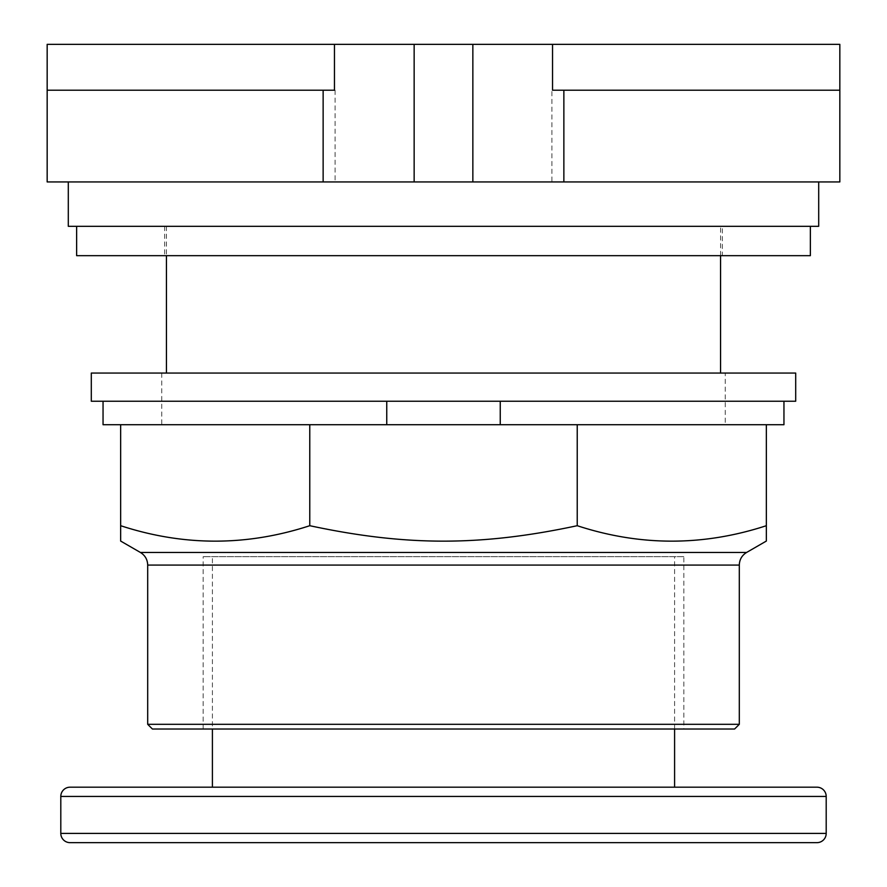 <?xml version="1.0" encoding="UTF-8"?>
<svg xmlns="http://www.w3.org/2000/svg" width="887" height="887" viewBox="0 0 887 887"><rect width="100%" height="100%" fill="white"/><g stroke="black" fill="none" stroke-linecap="round" stroke-linejoin="round"><path stroke-width="0.67" stroke-dasharray="4.43 3.33" d="M334.454 90.208L47.166 90.208L335.098 90.208L47.166 90.208L47.166 44.35L839.834 44.35L839.834 90.208L552.546 90.208M720.554 373.061L166.446 373.061L720.554 373.061M839.834 90.208L839.834 181.935L551.902 181.935L551.902 90.208M335.098 90.208L335.098 181.935L551.902 181.935M335.098 181.935L47.166 181.935L47.166 90.208M720.554 255.667L720.554 226.318L166.446 226.318L720.554 226.318M166.446 226.318L166.446 255.667M818.701 181.935L68.299 181.935L818.701 181.935M722.317 226.318L164.683 226.318L722.317 226.318L722.317 255.667L164.683 255.667L722.317 255.667M818.701 226.318L68.299 226.318M164.683 226.318L164.683 255.667M810.363 226.318L76.637 226.318L810.363 226.318M810.363 255.667L76.637 255.667M674.597 787.19L212.403 787.19M674.597 729.014L674.597 556.67L212.403 556.67L212.403 729.014M212.403 556.67L674.597 556.67M683.844 556.67L203.156 556.67L683.844 556.67L683.844 729.014L203.156 729.014L203.156 556.67M203.156 729.014L683.844 729.014M734.602 729.014L152.398 729.014M739.303 724.313L147.697 724.313M766.346 541.059L766.346 525.703C703.302 546.292 640.259 546.292 577.226 525.703C480.92 546.292 406.08 546.292 309.774 525.703C246.741 546.292 183.698 546.292 120.654 525.703L120.654 541.059M309.774 424.718L128.903 424.718L309.774 424.718L309.774 525.703M103.047 401.234L783.953 401.234L103.047 401.234L103.047 424.718L128.903 424.718L120.654 424.718L120.654 525.703M577.226 424.718L321.438 424.718L577.226 424.718L577.226 525.703M120.654 424.718L766.346 424.718L585.475 424.718L766.346 424.718L766.346 525.703M783.953 401.234L783.953 424.718L766.346 424.718M795.694 401.234L91.306 401.234L91.306 373.061L795.694 373.061L795.694 401.234M725.256 373.061L161.744 373.061L725.256 373.061L725.256 424.718L161.744 424.718L725.256 424.718M161.744 373.061L161.744 424.718M826.196 833.403L60.804 833.403M60.804 796.426L826.196 796.426M739.303 565.074L147.697 565.074M140.423 552.468L746.577 552.468"/><path stroke-width="1.33" d="M552.546 90.208L839.834 90.208L839.834 44.35L552.546 44.35L552.546 90.208M552.546 44.35L334.454 44.35L334.454 90.208L47.166 90.208L47.166 181.935L839.834 181.935L839.834 90.208M334.454 44.35L47.166 44.35L47.166 90.208M472.849 44.35L472.849 181.935M414.151 44.35L414.151 181.935M720.554 373.061L720.554 255.667M166.446 255.667L166.446 373.061M68.299 181.935L68.299 226.318L818.701 226.318L818.701 181.935M76.637 226.318L76.637 255.667L810.363 255.667L810.363 226.318M816.949 842.65L70.051 842.65L816.949 842.65A9.247 9.247 0 0 0 826.196 833.403L826.196 796.426A9.247 9.247 0 0 0 816.949 787.19L70.051 787.19A9.247 9.247 0 0 0 60.804 796.426L60.804 833.403L826.196 833.403M70.051 842.65A9.247 9.247 0 0 1 60.804 833.403M70.051 787.19L816.949 787.19M212.403 729.014L212.403 787.19L674.597 787.19L674.597 729.014M147.697 724.313L152.398 729.014L734.602 729.014L739.303 724.313L739.303 565.074C739.481 559.575 741.909 555.373 746.577 552.468L766.346 541.059L766.346 525.703C703.302 546.292 640.259 546.292 577.226 525.703C480.92 546.292 406.08 546.292 309.774 525.703C246.741 546.292 183.698 546.292 120.654 525.703L120.654 541.059L140.423 552.468C145.091 555.373 147.519 559.575 147.697 565.074L147.697 724.313L739.303 724.313M500.246 401.234L500.246 424.718L309.774 424.718L309.774 525.703M309.774 424.718L120.654 424.718L120.654 525.703M577.226 525.703L577.226 424.718L766.346 424.718L766.346 525.703M577.226 424.718L500.246 424.718M103.047 401.234L103.047 424.718L120.654 424.718M766.346 424.718L783.953 424.718L783.953 401.234M386.754 424.718L386.754 401.234M91.306 401.234L795.694 401.234L795.694 373.061L91.306 373.061L91.306 401.234M563.866 181.935L563.866 90.208M323.134 181.935L323.134 90.208M826.196 796.426L60.804 796.426M147.697 565.074L739.303 565.074M746.577 552.468L140.423 552.468"/></g></svg>

